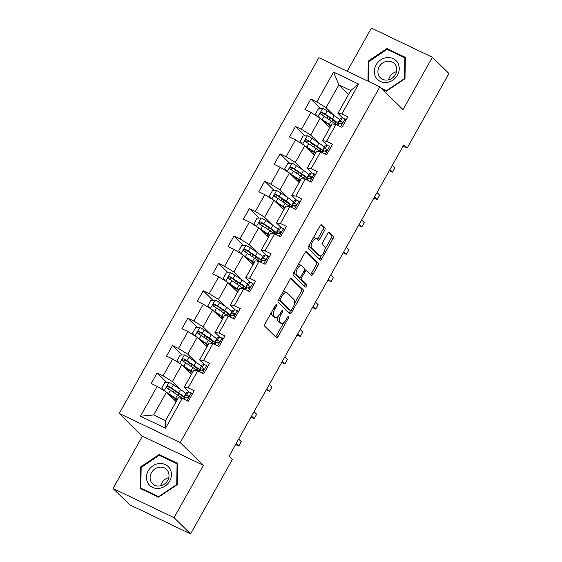<?xml version="1.0" encoding="UTF-8"?>
<svg xmlns="http://www.w3.org/2000/svg" width="562" height="562" viewBox="0 0 562 562"><rect width="100%" height="100%" fill="white"/><g stroke="black" fill="none" stroke-linecap="round" stroke-linejoin="round"><path stroke-width="0.84" d="M276.448 304.759A1.398 0.611 115.6 0 0 276.371 304.709A1.398 0.611 115.6 0 0 275.317 305.517L265.039 323.831A1.995 0.871 115.6 0 0 264.723 326.192L276.42 337.671A1.995 0.871 115.6 0 0 276.525 337.748A1.995 0.871 115.6 0 0 278.035 336.582L288.313 318.275A1.398 0.611 115.6 0 0 288.538 316.617A1.398 0.611 115.6 0 0 288.461 316.568A1.398 0.611 115.6 0 0 287.4 317.382L286.072 319.75A6.379 2.789 115.6 0 1 281.239 323.466A6.379 2.789 115.6 0 1 280.895 323.227L279.925 322.265A6.379 2.789 115.6 0 1 280.937 314.713L282.272 312.346A1.398 0.611 115.6 0 0 282.489 310.688A1.398 0.611 115.6 0 0 282.419 310.638A1.398 0.611 115.6 0 0 281.358 311.453L280.031 313.821A6.379 2.789 115.6 0 1 275.197 317.537A6.379 2.789 115.6 0 1 274.853 317.291L273.877 316.336A6.379 2.789 115.6 0 1 274.895 308.784L276.223 306.416A1.398 0.611 115.6 0 0 276.448 304.759M324.604 230.35A1.995 0.871 115.6 0 0 324.92 227.989L321.64 224.765A1.995 0.871 115.6 0 0 321.534 224.695A1.995 0.871 115.6 0 0 320.024 225.854L308.608 246.191A1.995 0.871 115.6 0 0 308.292 248.552L319.989 260.03A1.995 0.871 115.6 0 0 320.094 260.101A1.995 0.871 115.6 0 0 321.605 258.942L333.02 238.604A1.995 0.871 115.6 0 0 333.336 236.244L329.374 232.352A1.995 0.871 115.6 0 0 329.269 232.282A1.995 0.871 115.6 0 0 327.758 233.441L322.869 242.145A1.995 0.871 115.6 0 0 322.553 244.505L324.52 246.437A5.332 2.332 115.6 0 1 323.86 252.401A5.332 2.332 115.6 0 1 319.63 255.858A5.332 2.332 115.6 0 1 319.342 255.654L311.643 248.095A5.332 2.332 115.6 0 1 312.303 242.131A5.332 2.332 115.6 0 1 316.532 238.674A5.332 2.332 115.6 0 1 316.82 238.878L318.099 240.136A1.995 0.871 115.6 0 0 318.211 240.213A1.995 0.871 115.6 0 0 319.722 239.054L324.604 230.35L322.953 229.556A1.995 0.871 115.6 0 0 323.269 227.196L320.867 224.842M403.038 109.604L432.396 57.275L448.954 73.517L407.078 148.143L403.762 144.891L229.163 456.028L232.471 459.273L190.595 533.9L174.044 517.658L203.409 465.336L180.233 442.603L379.863 86.864L403.038 109.604M291.559 278.366A1.995 0.871 115.6 0 0 291.453 278.288A1.995 0.871 115.6 0 0 289.943 279.454L278.527 299.792A1.995 0.871 115.6 0 0 278.211 302.152L289.908 313.631A1.995 0.871 115.6 0 0 290.02 313.701A1.995 0.871 115.6 0 0 291.53 312.542L302.939 292.205A1.995 0.871 115.6 0 0 303.255 289.844L291.327 278.253M293.568 272.992L304.983 252.654A1.995 0.871 115.6 0 1 306.494 251.488A1.995 0.871 115.6 0 1 306.599 251.565L318.296 263.044A1.995 0.871 115.6 0 1 317.98 265.405L313.097 274.108A1.995 0.871 115.6 0 1 311.587 275.268A1.995 0.871 115.6 0 1 311.481 275.197L306.733 270.54A1.995 0.871 115.6 0 0 306.627 270.462A1.995 0.871 115.6 0 0 305.117 271.629L301.878 277.396A1.995 0.871 115.6 0 0 301.562 279.764L306.501 284.604A1.398 0.611 115.6 0 1 306.325 286.17A1.398 0.611 115.6 0 1 305.222 287.07A1.398 0.611 115.6 0 1 305.145 287.02L293.252 275.352A1.995 0.871 115.6 0 1 293.568 272.992M180.233 442.603L119.235 413.421L318.865 57.689L379.863 86.864M320.445 108.501L310.814 99.052L304.906 109.583L310.919 112.463L301.464 129.316L295.443 126.443L289.535 136.973L295.549 139.854L286.093 156.714L280.073 153.833L274.165 164.364L280.178 167.244L270.722 184.104L264.702 181.224L258.794 191.761L264.807 194.635L255.352 211.495L249.331 208.614L243.416 219.152L249.437 222.025L239.981 238.885L233.961 236.005L228.046 246.542L234.066 249.416L224.603 266.276L218.59 263.395L212.675 273.933L218.695 276.813L209.233 293.666L203.219 290.786L197.304 301.323L203.325 304.204L193.862 321.057L187.849 318.176L181.933 328.714L187.954 331.594L178.491 348.447L172.478 345.567L166.563 356.104L172.583 358.985L163.12 375.838L157.107 372.964L151.192 383.495L157.212 386.375L140.458 416.224L165.516 428.209L165.509 420.629L178.323 397.805L182.264 398.36L188.284 401.24L194.199 390.702L188.179 387.829L184.231 387.267L193.693 370.414L197.641 370.969L203.655 373.849L209.57 363.312L203.549 360.432L199.601 359.877L209.064 343.024L213.012 343.579L219.025 346.459L224.94 335.921L218.92 333.041L214.979 332.486L224.435 315.633L228.383 316.188L234.396 319.068L240.311 308.531L234.291 305.651L230.35 305.096L239.805 288.243L243.753 288.798L249.767 291.678L255.682 281.14L249.661 278.26L245.72 277.705L255.176 260.852L259.124 261.407L265.138 264.281L271.053 253.75L265.032 250.87L261.091 250.315L270.547 233.455L274.495 234.017L280.508 236.89L286.423 226.36L280.403 223.479L276.462 222.924L285.918 206.064L289.866 206.626L295.879 209.5L301.794 198.969L295.781 196.089L291.833 195.534L301.288 178.674L305.236 179.229L311.257 182.109L317.165 171.579L311.151 168.698L307.203 168.143L316.659 151.283L320.607 151.838L326.627 154.719L332.535 144.181L326.522 141.308L322.574 140.753L332.037 123.893L335.978 124.448L341.998 127.328L347.906 116.791L341.893 113.917L337.945 113.355L350.751 90.531L338.886 84.855L326.079 107.679L334.018 115.47M310.814 99.052L316.835 101.926L333.582 72.076L358.64 84.068L341.893 113.917M335.978 124.448L326.522 141.308M320.607 151.838L311.151 168.698M305.236 179.229L295.781 196.089M289.866 206.626L280.403 223.479M274.495 234.017L265.032 250.87M259.124 261.407L249.661 278.26M243.753 288.798L234.291 305.651M228.383 316.188L218.92 333.041M213.012 343.579L203.549 360.432M197.641 370.969L188.179 387.829M182.264 398.36L165.516 428.209M318.64 142.86L310.702 135.07L320.164 118.217L329.873 127.743M327.428 145.516L322.574 140.753M320.164 118.217L310.919 112.463M310.702 135.07L301.464 129.316M303.269 170.251L295.331 162.46L304.794 145.607L314.502 155.133M312.058 172.906L307.203 168.143M304.794 145.607L295.549 139.854M295.331 162.46L286.093 156.714M287.899 197.641L279.96 189.858L289.423 172.998L299.132 182.524M296.687 200.297L291.833 195.534M289.423 172.998L280.178 167.244M279.96 189.858L270.722 184.104M272.528 225.032L264.59 217.248L274.052 200.388L283.761 209.914M281.316 227.687L276.462 222.924M274.052 200.388L264.807 194.635M264.59 217.248L255.352 211.495M257.157 252.422L249.219 244.639L258.682 227.779L268.39 237.305M265.945 255.078L261.091 250.315M258.682 227.779L249.437 222.025M249.219 244.639L239.981 238.885M241.786 279.813L233.848 272.029L243.311 255.169L253.019 264.695M250.575 282.468L245.72 277.705M243.311 255.169L234.066 249.416M233.848 272.029L224.603 266.276M226.416 307.21L218.477 299.42L227.94 282.56L237.649 292.085M235.204 309.859L230.35 305.096M227.94 282.56L218.695 276.813M218.477 299.42L209.233 293.666M211.045 334.601L203.107 326.81L212.562 309.957L222.278 319.483M219.833 337.256L214.979 332.486M212.562 309.957L203.325 304.204M203.107 326.81L193.862 321.057M195.674 361.991L187.736 354.2L197.192 337.348L206.907 346.873M204.463 364.647L199.601 359.877M197.192 337.348L187.954 331.594M187.736 354.2L178.491 348.447M180.304 389.382L172.365 381.591L181.821 364.738L191.53 374.264M189.092 392.037L184.231 387.267M181.821 364.738L172.583 358.985M172.365 381.591L163.12 375.838M140.458 416.224L153.644 414.953L166.45 392.128L176.159 401.654M166.45 392.128L157.212 386.375M203.409 465.336L142.411 436.161L113.046 488.483L174.044 517.658M113.046 488.483L129.604 504.725L190.595 533.9M432.396 57.275L371.405 28.1L347.197 71.241M142.411 436.161L119.235 413.421M403.024 146.204L407.078 148.143M153.644 414.953L165.509 420.629M348.595 94.381L338.886 84.855L333.582 72.076M342.806 118.125L337.945 113.355M358.64 84.068L350.751 90.531M326.079 107.679L316.835 101.926M166.738 382.413L157.107 372.964M182.109 355.022L172.478 345.567M197.48 327.625L187.849 318.176M212.85 300.234L203.219 290.786M228.221 272.844L218.59 263.395M243.592 245.453L233.961 236.005M258.963 218.063L249.331 208.614M274.333 190.673L264.702 181.224M289.704 163.282L280.073 153.833M305.075 135.892L295.443 126.443M177.192 484.641L177.515 463.306L159.144 454.517L140.451 467.071L140.128 488.406L158.498 497.194L177.192 484.641M382.434 89.393L386.305 91.241L404.998 78.694L405.321 57.352L386.951 48.564L368.258 61.117L367.955 81.174M141.146 467.753L140.451 467.071M160.606 455.951L159.144 454.517M388.412 50.004L386.951 48.564M368.96 61.806L368.258 61.117M271.783 311.812A6.379 2.789 115.6 0 0 272.233 315.549L273.877 316.336M275.197 317.537L273.546 316.75A6.379 2.789 115.6 0 1 273.202 316.504L272.233 315.549M278.239 316.273A6.379 2.789 115.6 0 0 278.274 321.478L279.925 322.265M281.239 323.466L279.588 322.679A6.379 2.789 115.6 0 1 279.251 322.433L278.274 321.478M275.542 336.807A1.995 0.871 115.6 0 0 276.385 335.795L283.733 322.707M294.544 303.438L301.295 291.418A1.995 0.871 115.6 0 0 301.611 289.058L290.793 278.443M289.03 312.767A1.995 0.871 115.6 0 0 289.88 311.755L290.561 310.533M280.501 298.787A1.398 0.611 115.6 0 0 280.283 300.438L290.547 310.512A1.398 0.611 115.6 0 0 290.624 310.568A1.398 0.611 115.6 0 0 291.685 309.753L293.083 307.252A6.379 2.789 115.6 0 0 294.102 299.701L287.084 292.816A6.379 2.789 115.6 0 0 286.739 292.57A6.379 2.789 115.6 0 0 281.906 296.286L280.501 298.787L279.391 298.253M278.619 299.637A1.398 0.611 115.6 0 0 278.633 299.651L280.283 300.438M289.065 309.803A1.398 0.611 115.6 0 1 288.973 309.774A1.398 0.611 115.6 0 1 288.903 309.725L278.633 299.651M286.739 292.57L285.089 291.783A6.379 2.789 115.6 0 0 282.595 292.542M305.826 251.643L316.652 262.257L318.296 263.044M310.603 274.333A1.995 0.871 115.6 0 0 311.446 273.322L316.329 264.618A1.995 0.871 115.6 0 0 316.652 262.257M305.089 269.753A1.995 0.871 115.6 0 0 304.976 269.676A1.995 0.871 115.6 0 0 304.639 269.662M299.799 277.684A1.995 0.871 115.6 0 0 299.911 278.97L304.85 283.817L306.501 284.604M304.175 286.065A1.398 0.611 115.6 0 0 304.892 284.85A1.398 0.611 115.6 0 0 304.85 283.817M301.815 265.707A5.332 2.332 115.6 0 0 301.527 265.51A5.332 2.332 115.6 0 0 297.298 268.959A5.332 2.332 115.6 0 0 296.638 274.93L299.349 277.593A1.995 0.871 115.6 0 0 299.455 277.67A1.995 0.871 115.6 0 0 300.965 276.504L304.211 270.729A1.995 0.871 115.6 0 0 304.527 268.369L301.815 265.707M301.527 265.51L299.876 264.723A5.332 2.332 115.6 0 0 297.909 265.264M294.579 271.186A5.332 2.332 115.6 0 0 294.987 274.144L296.638 274.93M297.937 276.911A1.995 0.871 115.6 0 1 297.811 276.876A1.995 0.871 115.6 0 1 297.705 276.806L294.987 274.144M317.221 239.279A1.995 0.871 115.6 0 0 318.071 238.26L322.953 229.556M316.532 238.674L314.882 237.888A5.332 2.332 115.6 0 0 312.999 238.365M309.564 244.484A5.332 2.332 115.6 0 0 309.999 247.308L311.643 248.095M319.63 255.858L317.98 255.064A5.332 2.332 115.6 0 1 317.699 254.867L309.999 247.308M324.948 249.254L331.369 237.817A1.995 0.871 115.6 0 0 331.685 235.457L328.601 232.429M319.111 259.166A1.995 0.871 115.6 0 0 319.961 258.155L321.513 255.38M166.879 392.543A5.381 0.717 29.3 0 1 168.53 393.576L175.653 398.346A15.539 2.065 29.3 0 1 177.36 399.526M168.214 393.857L174.332 397.952A12.898 1.714 29.3 0 1 177.114 399.954M163.69 390.407L161.856 387.759L164.806 382.49L169.092 382.315A5.381 0.717 29.3 0 1 173.454 384.794L180.578 389.564A15.539 2.065 29.3 0 1 185.853 393.73M174.642 390.667A7.411 0.983 -150.7 0 0 174.171 390.759L173.349 392.22M184.427 397.685A15.539 2.065 -150.7 0 0 178.709 392.901L171.579 388.131A5.381 0.717 -150.7 0 0 168.537 386.319C166.766 386.305 166.373 387.007 167.357 388.426A5.381 0.717 29.3 0 1 170.398 390.239L177.522 395.009A15.539 2.065 29.3 0 1 181.933 398.317M171.586 396.112A7.411 0.983 -150.7 0 0 171.115 396.203L170.932 396.526M181.343 397.805A15.539 2.065 -150.7 0 0 183.268 398.339M167.743 388.806L169.492 387.253A2.74 0.365 29.3 0 1 170.265 387.738L177.388 392.508A12.898 1.714 29.3 0 1 182.186 396.898A12.898 1.714 29.3 0 1 179.924 396.695M192.176 394.306L191.178 392.88A5.381 0.717 -150.7 0 0 188.403 391.946L186.689 392.487A15.539 2.065 -150.7 0 0 186.458 392.655L184.589 395.992A15.539 2.065 -150.7 0 0 185.355 397.39A5.381 0.717 29.3 0 1 186.97 397.812C188.53 397.608 188.923 396.905 188.158 395.704A5.381 0.717 -150.7 0 0 186.528 395.283L184.821 395.824A15.539 2.065 -150.7 0 0 184.589 395.992M191.178 392.88L192.295 394.088M187.02 397.826A12.898 1.714 29.3 0 1 186.893 397.285A12.898 1.714 29.3 0 1 187.083 397.144L188.635 396.653M235.618 444.521L238.815 446.052L236.202 443.488M238.815 446.052L241.281 441.662L238.667 439.098M183.05 398.732L183.409 398.1A15.539 2.065 29.3 0 1 183.633 397.931L185.348 397.39L184.266 399.315M169.857 468.666A13.207 11.746 -45.5 0 0 152.871 465.842A13.207 11.746 -45.5 0 0 148.045 483.306A13.207 11.746 -45.5 0 0 165.031 486.13A13.207 11.746 -45.5 0 0 169.857 468.666M167.813 471.033A9.997 8.894 -45.5 0 0 166.556 469.439A9.997 8.894 -45.5 0 0 154.044 469.579A9.997 8.894 -45.5 0 0 151.297 482.119A9.997 8.894 -45.5 0 0 152.555 483.713A9.997 8.894 -45.5 0 0 165.066 483.58A9.997 8.894 -45.5 0 0 167.813 471.033M168.762 477.63A9.997 8.894 -45.5 0 0 160.781 485.765M158.639 496.66L140.837 488.146L141.153 467.472L159.264 455.311L177.065 463.826L176.749 484.5L158.639 496.66L158.905 496.92M142.038 489.319L140.837 488.146M177.501 464.254L177.065 463.826M376.048 64.911A13.207 11.746 -45.5 0 0 380.355 81.448A13.207 11.746 -45.5 0 0 397.474 75.16A13.207 11.746 -45.5 0 0 393.168 58.624A13.207 11.746 -45.5 0 0 376.048 64.911M379.252 66.745A9.997 8.894 -45.5 0 0 380.362 77.76A9.997 8.894 -45.5 0 0 395.479 74.507A9.997 8.894 -45.5 0 0 394.362 63.492A9.997 8.894 -45.5 0 0 379.252 66.745M396.568 71.676A9.997 8.894 -45.5 0 0 389.684 76.98A9.997 8.894 -45.5 0 0 388.595 79.811M405.307 58.3L404.872 57.872L404.556 78.547L386.445 90.707L381.24 88.22M368.658 81.511L368.96 61.518L387.077 49.358L404.872 57.872M182.25 365.152A5.381 0.717 29.3 0 1 183.9 366.185L191.024 370.955A15.539 2.065 29.3 0 1 192.731 372.135M183.584 366.466L189.703 370.562A12.898 1.714 29.3 0 1 192.485 372.564M179.06 363.017L177.227 360.368L180.177 355.1L184.462 354.924A5.381 0.717 29.3 0 1 188.825 357.404L195.948 362.174A15.539 2.065 29.3 0 1 201.224 366.34M190.012 363.277A7.411 0.983 -150.7 0 0 189.542 363.368L188.72 364.822M199.798 370.295A15.539 2.065 -150.7 0 0 194.08 365.511L186.956 360.741A5.381 0.717 -150.7 0 0 183.907 358.928C182.137 358.914 181.744 359.617 182.727 361.036A5.381 0.717 29.3 0 1 185.769 362.848L192.892 367.618A15.539 2.065 29.3 0 1 197.304 370.92M186.956 368.721A7.411 0.983 -150.7 0 0 186.486 368.805L186.303 369.136M196.714 370.414A15.539 2.065 -150.7 0 0 198.639 370.948M183.114 361.415L184.863 359.863A2.74 0.365 29.3 0 1 185.636 360.347L192.759 365.117A12.898 1.714 29.3 0 1 197.564 369.508A12.898 1.714 29.3 0 1 195.295 369.304M197.62 337.762A5.381 0.717 29.3 0 1 199.271 338.795L206.395 343.565A15.539 2.065 29.3 0 1 208.102 344.745M198.955 339.076L205.074 343.171A12.898 1.714 29.3 0 1 207.856 345.173M194.431 335.626L192.597 332.978L195.555 327.709L199.833 327.534A5.381 0.717 29.3 0 1 204.196 330.013L211.319 334.783A15.539 2.065 29.3 0 1 216.595 338.949M205.383 335.886A7.411 0.983 -150.7 0 0 204.912 335.978L204.097 337.432M215.169 342.897A15.539 2.065 -150.7 0 0 209.45 338.12L202.327 333.35A5.381 0.717 -150.7 0 0 199.278 331.538C197.508 331.524 197.114 332.226 198.098 333.645A5.381 0.717 29.3 0 1 201.14 335.458L208.263 340.228A15.539 2.065 29.3 0 1 212.675 343.53M202.327 341.331A7.411 0.983 -150.7 0 0 201.856 341.415L201.674 341.745M212.085 343.024A15.539 2.065 -150.7 0 0 214.017 343.551M198.484 334.025L200.234 332.472A2.74 0.365 29.3 0 1 201.006 332.957L208.13 337.727A12.898 1.714 29.3 0 1 212.935 342.11A12.898 1.714 29.3 0 1 210.666 341.914M207.547 366.916L206.556 365.49A5.381 0.717 -150.7 0 0 203.774 364.555L202.06 365.096A15.539 2.065 -150.7 0 0 201.828 365.265L199.96 368.602A15.539 2.065 -150.7 0 0 200.725 370M206.556 365.49L207.666 366.698M198.421 371.341L198.779 370.702A15.539 2.065 29.3 0 1 199.004 370.541L200.718 370A5.381 0.717 29.3 0 1 202.341 370.421C203.901 370.218 204.294 369.515 203.528 368.314A5.381 0.717 -150.7 0 0 201.906 367.892L200.191 368.433A15.539 2.065 -150.7 0 0 199.96 368.602M202.39 370.435A12.898 1.714 29.3 0 1 202.264 369.894A12.898 1.714 29.3 0 1 202.453 369.754L204.006 369.262M250.989 417.13L254.193 418.662L251.572 416.098M254.193 418.662L256.651 414.271L254.038 411.707M222.917 339.525L221.927 338.099A5.381 0.717 -150.7 0 0 219.145 337.165L217.431 337.706A15.539 2.065 -150.7 0 0 217.199 337.874L215.33 341.204A15.539 2.065 -150.7 0 0 216.096 342.609A5.381 0.717 29.3 0 1 217.712 343.031C219.271 342.827 219.665 342.125 218.899 340.923A5.381 0.717 -150.7 0 0 217.276 340.502L215.562 341.043A15.539 2.065 -150.7 0 0 215.33 341.204M221.927 338.099L223.037 339.308M217.761 343.045A12.898 1.714 29.3 0 1 217.635 342.497A12.898 1.714 29.3 0 1 217.824 342.363L219.384 341.872M266.36 389.74L269.563 391.271L266.943 388.707M269.563 391.271L272.022 386.881L269.409 384.317M213.792 343.951L214.15 343.312A15.539 2.065 29.3 0 1 214.375 343.15L216.089 342.609L215.007 344.534M212.991 310.372A5.381 0.717 29.3 0 1 214.642 311.404L221.765 316.174A15.539 2.065 29.3 0 1 223.472 317.347M214.326 311.685L220.445 315.774A12.898 1.714 29.3 0 1 223.226 317.783M209.809 308.236L207.968 305.588L210.926 300.319L215.204 300.136A5.381 0.717 29.3 0 1 219.566 302.623L226.69 307.393A15.539 2.065 29.3 0 1 231.965 311.559M220.754 308.496A7.411 0.983 -150.7 0 0 220.283 308.58L219.468 310.041M230.539 315.507A15.539 2.065 -150.7 0 0 224.821 310.73L217.698 305.96A5.381 0.717 -150.7 0 0 214.649 304.147C212.879 304.133 212.485 304.836 213.469 306.255A5.381 0.717 29.3 0 1 216.511 308.067L223.634 312.837A15.539 2.065 29.3 0 1 228.046 316.139M217.698 313.94A7.411 0.983 -150.7 0 0 217.227 314.025L217.044 314.355M227.455 315.633A15.539 2.065 -150.7 0 0 229.387 316.16M213.855 306.634L215.604 305.082A2.74 0.365 29.3 0 1 216.377 305.566L223.5 310.336A12.898 1.714 29.3 0 1 228.305 314.72A12.898 1.714 29.3 0 1 226.036 314.523M228.362 282.981A5.381 0.717 29.3 0 1 230.013 284.014L237.136 288.777A15.539 2.065 29.3 0 1 238.843 289.957M229.696 284.295L235.815 288.383A12.898 1.714 29.3 0 1 238.597 290.392M225.179 280.845L223.339 278.197L226.296 272.928L230.575 272.746A5.381 0.717 29.3 0 1 234.937 275.232L242.06 280.002A15.539 2.065 29.3 0 1 247.336 284.168M236.124 281.105A7.411 0.983 -150.7 0 0 235.654 281.19L234.839 282.651M245.91 288.116A15.539 2.065 -150.7 0 0 240.192 283.339L233.068 278.569A5.381 0.717 -150.7 0 0 230.02 276.757C228.249 276.743 227.856 277.445 228.839 278.864A5.381 0.717 29.3 0 1 231.881 280.677L239.012 285.447A15.539 2.065 29.3 0 1 243.416 288.749M233.068 286.55A7.411 0.983 -150.7 0 0 232.598 286.634L232.422 286.957M242.826 288.243A15.539 2.065 -150.7 0 0 244.758 288.77M229.226 279.237L230.975 277.691A2.74 0.365 29.3 0 1 231.748 278.176L238.871 282.946A12.898 1.714 29.3 0 1 243.676 287.33A12.898 1.714 29.3 0 1 241.407 287.126M243.732 255.591A5.381 0.717 29.3 0 1 245.383 256.623L252.507 261.386A15.539 2.065 29.3 0 1 254.214 262.566M245.067 256.897L251.186 260.993A12.898 1.714 29.3 0 1 253.968 263.002M240.55 253.455L238.71 250.8L241.667 245.538L245.945 245.355A5.381 0.717 29.3 0 1 250.308 247.842L257.431 252.612A15.539 2.065 29.3 0 1 262.714 256.778M251.495 253.715A7.411 0.983 -150.7 0 0 251.024 253.799L250.209 255.26M261.281 260.726A15.539 2.065 -150.7 0 0 255.562 255.949L248.439 251.179A5.381 0.717 -150.7 0 0 245.39 249.366C243.62 249.352 243.227 250.055 244.21 251.474A5.381 0.717 29.3 0 1 247.252 253.286L254.382 258.049A15.539 2.065 29.3 0 1 258.787 261.358M248.439 259.159A7.411 0.983 -150.7 0 0 247.975 259.244L247.793 259.567M258.197 260.852A15.539 2.065 -150.7 0 0 260.129 261.379M244.596 251.846L246.346 250.301A2.74 0.365 29.3 0 1 247.118 250.785L254.242 255.548A12.898 1.714 29.3 0 1 259.047 259.939A12.898 1.714 29.3 0 1 256.778 259.735M238.288 312.135L237.297 310.709A5.381 0.717 -150.7 0 0 234.516 309.774L232.801 310.315A15.539 2.065 -150.7 0 0 232.577 310.477L230.701 313.814A15.539 2.065 -150.7 0 0 231.474 315.219A5.381 0.717 29.3 0 1 233.09 315.64C234.642 315.437 235.035 314.734 234.27 313.533A5.381 0.717 -150.7 0 0 232.647 313.111L230.933 313.652A15.539 2.065 -150.7 0 0 230.701 313.814M237.297 310.709L238.407 311.917M233.132 315.654A12.898 1.714 29.3 0 1 233.005 315.106A12.898 1.714 29.3 0 1 233.195 314.973L234.754 314.481M281.731 362.349L284.934 363.881L282.314 361.31M284.934 363.881L287.393 359.49L284.779 356.926M229.163 316.561L229.521 315.921A15.539 2.065 29.3 0 1 229.746 315.76L231.46 315.219L230.378 317.144M253.659 284.744L252.668 283.318A5.381 0.717 -150.7 0 0 249.886 282.384L248.172 282.925A15.539 2.065 -150.7 0 0 247.947 283.086L246.072 286.423A15.539 2.065 -150.7 0 0 246.844 287.821M252.668 283.318L253.778 284.527M244.533 289.17L244.892 288.531A15.539 2.065 29.3 0 1 245.123 288.369L246.83 287.828A5.381 0.717 29.3 0 1 248.46 288.25C250.013 288.046 250.406 287.344 249.64 286.142A5.381 0.717 -150.7 0 0 248.018 285.721L246.304 286.262A15.539 2.065 -150.7 0 0 246.072 286.423M248.502 288.264A12.898 1.714 29.3 0 1 248.376 287.716A12.898 1.714 29.3 0 1 248.566 287.582L250.125 287.091M297.101 334.959L300.305 336.49L297.684 333.919M300.305 336.49L302.763 332.1L300.15 329.536M269.029 257.354L268.039 255.921A5.381 0.717 -150.7 0 0 265.257 254.993L263.543 255.534A15.539 2.065 -150.7 0 0 263.318 255.696L261.442 259.033A15.539 2.065 -150.7 0 0 262.215 260.431M268.039 255.921L269.149 257.136M259.904 261.78L260.262 261.14A15.539 2.065 29.3 0 1 260.494 260.979L262.208 260.438A5.381 0.717 29.3 0 1 263.831 260.852C265.383 260.656 265.777 259.953 265.011 258.752A5.381 0.717 -150.7 0 0 263.388 258.33L261.674 258.871A15.539 2.065 -150.7 0 0 261.442 259.033M263.873 260.873A12.898 1.714 29.3 0 1 263.747 260.325A12.898 1.714 29.3 0 1 263.936 260.192L265.496 259.7M312.472 307.569L315.675 309.1L313.055 306.529M315.675 309.1L318.141 304.709L315.521 302.138M259.103 228.2A5.381 0.717 29.3 0 1 260.754 229.233L267.877 233.996A15.539 2.065 29.3 0 1 269.584 235.176M260.438 229.507L266.557 233.602A12.898 1.714 29.3 0 1 269.339 235.611M255.921 226.065L254.08 223.409L257.038 218.147L261.316 217.965A5.381 0.717 29.3 0 1 265.678 220.452L272.809 225.222A15.539 2.065 29.3 0 1 278.085 229.387M266.866 226.324A7.411 0.983 -150.7 0 0 266.395 226.409L265.58 227.87M276.652 233.335A15.539 2.065 -150.7 0 0 270.933 228.551L263.81 223.788A5.381 0.717 -150.7 0 0 260.768 221.976C258.991 221.962 258.597 222.664 259.581 224.083A5.381 0.717 29.3 0 1 262.63 225.896L269.753 230.659A15.539 2.065 29.3 0 1 274.158 233.968M263.81 231.762A7.411 0.983 -150.7 0 0 263.346 231.853L263.164 232.176M273.575 233.462A15.539 2.065 -150.7 0 0 275.499 233.989M259.967 224.456L261.716 222.91A2.74 0.365 29.3 0 1 262.489 223.395L269.612 228.158A12.898 1.714 29.3 0 1 274.418 232.549A12.898 1.714 29.3 0 1 272.149 232.345M284.4 229.963L283.41 228.53A5.381 0.717 -150.7 0 0 280.628 227.603L278.914 228.144A15.539 2.065 -150.7 0 0 278.689 228.305L276.813 231.642A15.539 2.065 -150.7 0 0 277.586 233.04A5.381 0.717 29.3 0 1 279.202 233.462C280.754 233.265 281.148 232.563 280.382 231.354A5.381 0.717 -150.7 0 0 278.759 230.94L277.045 231.481A15.539 2.065 -150.7 0 0 276.813 231.642M283.41 228.53L284.527 229.746M279.251 233.483A12.898 1.714 29.3 0 1 279.117 232.935A12.898 1.714 29.3 0 1 279.307 232.801L280.867 232.31M327.843 280.178L331.046 281.71L328.426 279.138M331.046 281.71L333.512 277.319L330.892 274.748M275.275 234.389L275.633 233.75A15.539 2.065 29.3 0 1 275.865 233.588L277.579 233.047L276.497 234.972M274.481 200.81A5.381 0.717 29.3 0 1 276.125 201.835L283.248 206.605A15.539 2.065 29.3 0 1 284.955 207.785M275.816 202.116L281.927 206.212A12.898 1.714 29.3 0 1 284.709 208.221M271.291 198.674L269.451 196.019L272.408 190.75L276.694 190.574A5.381 0.717 29.3 0 1 281.049 193.061L288.18 197.824A15.539 2.065 29.3 0 1 293.455 201.997M282.236 198.934A7.411 0.983 -150.7 0 0 281.773 199.018L280.951 200.479M292.022 205.945A15.539 2.065 -150.7 0 0 286.304 201.161L279.181 196.398A5.381 0.717 -150.7 0 0 276.139 194.578C274.361 194.571 273.968 195.274 274.951 196.686A5.381 0.717 29.3 0 1 278 198.505L285.124 203.268A15.539 2.065 29.3 0 1 289.528 206.577M279.181 204.371A7.411 0.983 -150.7 0 0 278.717 204.463L278.534 204.786M288.945 206.071A15.539 2.065 -150.7 0 0 290.87 206.598M275.338 197.065L277.087 195.52A2.74 0.365 29.3 0 1 277.86 196.005L284.983 200.767A12.898 1.714 29.3 0 1 289.788 205.158A12.898 1.714 29.3 0 1 287.519 204.954M299.771 202.573L298.78 201.14A5.381 0.717 -150.7 0 0 295.998 200.213L294.291 200.753A15.539 2.065 -150.7 0 0 294.059 200.915L292.184 204.252A15.539 2.065 -150.7 0 0 292.957 205.65A5.381 0.717 29.3 0 1 294.572 206.071C296.125 205.875 296.518 205.172 295.752 203.964A5.381 0.717 -150.7 0 0 294.13 203.549L292.416 204.09A15.539 2.065 -150.7 0 0 292.184 204.252M298.78 201.14L299.897 202.355M294.621 206.092A12.898 1.714 29.3 0 1 294.488 205.544A12.898 1.714 29.3 0 1 294.678 205.404L296.237 204.919M343.22 252.788L346.417 254.319L343.796 251.748M346.417 254.319L348.883 249.928L346.262 247.357M290.645 206.999L291.004 206.359A15.539 2.065 29.3 0 1 291.235 206.191L292.95 205.657L291.868 207.582M289.852 173.419A5.381 0.717 29.3 0 1 291.495 174.445L298.619 179.215A15.539 2.065 29.3 0 1 300.326 180.395M291.186 174.726L297.298 178.821A12.898 1.714 29.3 0 1 300.08 180.831M286.662 171.284L284.822 168.628L287.779 163.359L292.064 163.184A5.381 0.717 29.3 0 1 296.427 165.671L303.55 170.434A15.539 2.065 29.3 0 1 308.826 174.606M297.607 171.536A7.411 0.983 -150.7 0 0 297.143 171.628L296.322 173.089M307.393 178.554A15.539 2.065 -150.7 0 0 301.675 173.77L294.551 169.007A5.381 0.717 -150.7 0 0 291.509 167.188C289.732 167.181 289.339 167.883 290.322 169.295A5.381 0.717 29.3 0 1 293.371 171.108L300.494 175.878A15.539 2.065 29.3 0 1 304.899 179.187M294.551 176.981A7.411 0.983 -150.7 0 0 294.088 177.072L293.905 177.395M304.316 178.681A15.539 2.065 -150.7 0 0 306.241 179.208M290.709 169.675L292.458 168.122A2.74 0.365 29.3 0 1 293.231 168.607L300.354 173.377A12.898 1.714 29.3 0 1 305.159 177.768A12.898 1.714 29.3 0 1 302.89 177.564M315.142 175.182L314.151 173.749A5.381 0.717 -150.7 0 0 311.376 172.822L309.662 173.363A15.539 2.065 -150.7 0 0 309.43 173.525L307.555 176.861A15.539 2.065 -150.7 0 0 308.327 178.259A5.381 0.717 29.3 0 1 309.943 178.681C311.496 178.484 311.889 177.782 311.123 176.573A5.381 0.717 -150.7 0 0 309.5 176.152L307.786 176.693A15.539 2.065 -150.7 0 0 307.555 176.861M314.151 173.749L315.268 174.958M309.992 178.702A12.898 1.714 29.3 0 1 309.859 178.154A12.898 1.714 29.3 0 1 310.048 178.013L311.608 177.529M358.591 225.397L361.788 226.929L359.167 224.357M361.788 226.929L364.253 222.538L361.633 219.967M306.016 179.608L306.374 178.969A15.539 2.065 29.3 0 1 306.606 178.8L308.32 178.259L307.238 180.191M305.222 146.029A5.381 0.717 29.3 0 1 306.866 147.054L313.989 151.824A15.539 2.065 29.3 0 1 315.696 153.005M306.557 147.335L312.676 151.431A12.898 1.714 29.3 0 1 315.458 153.44M302.033 143.886L300.192 141.238L303.15 135.969L307.435 135.793A5.381 0.717 29.3 0 1 311.798 138.28L318.921 143.043A15.539 2.065 29.3 0 1 324.197 147.209M312.978 144.146A7.411 0.983 -150.7 0 0 312.514 144.237L311.692 145.698M322.764 151.164A15.539 2.065 -150.7 0 0 317.045 146.38L309.922 141.61A5.381 0.717 -150.7 0 0 306.88 139.798C305.103 139.783 304.709 140.486 305.693 141.905A5.381 0.717 29.3 0 1 308.742 143.717L315.865 148.487A15.539 2.065 29.3 0 1 320.27 151.796M309.929 149.59A7.411 0.983 -150.7 0 0 309.458 149.682L309.276 150.005M319.687 151.283A15.539 2.065 -150.7 0 0 321.612 151.817M306.079 142.284L307.828 140.732A2.74 0.365 29.3 0 1 308.601 141.217L315.725 145.987A12.898 1.714 29.3 0 1 320.53 150.377A12.898 1.714 29.3 0 1 318.261 150.173M330.512 147.792L329.522 146.359A5.381 0.717 -150.7 0 0 326.747 145.432L325.033 145.965A15.539 2.065 -150.7 0 0 324.801 146.134L322.925 149.471A15.539 2.065 -150.7 0 0 323.698 150.869M329.522 146.359L330.639 147.567M321.387 152.218L321.745 151.578A15.539 2.065 29.3 0 1 321.977 151.41L323.691 150.869A5.381 0.717 29.3 0 1 325.314 151.29C326.866 151.094 327.26 150.391 326.494 149.183A5.381 0.717 -150.7 0 0 324.871 148.761L323.157 149.302A15.539 2.065 -150.7 0 0 322.925 149.471M325.363 151.311A12.898 1.714 29.3 0 1 325.229 150.764A12.898 1.714 29.3 0 1 325.419 150.623L326.979 150.131M373.962 198.007L377.158 199.531L374.545 196.967M377.158 199.531L379.624 195.147L377.004 192.576M320.593 118.638A5.381 0.717 29.3 0 1 322.237 119.664L329.36 124.434A15.539 2.065 29.3 0 1 331.067 125.614M321.928 119.945L328.046 124.04A12.898 1.714 29.3 0 1 330.828 126.043M317.404 116.496L315.563 113.847L318.521 108.578L322.806 108.403A5.381 0.717 29.3 0 1 327.168 110.883L334.292 115.653A15.539 2.065 29.3 0 1 339.567 119.818M328.349 116.755A7.411 0.983 -150.7 0 0 327.885 116.847L327.063 118.308M338.134 123.773A15.539 2.065 -150.7 0 0 332.416 118.989L325.293 114.219A5.381 0.717 -150.7 0 0 322.251 112.407C320.481 112.393 320.08 113.095 321.071 114.515A5.381 0.717 29.3 0 1 324.112 116.327L331.236 121.097A15.539 2.065 29.3 0 1 335.647 124.406M325.3 122.2A7.411 0.983 -150.7 0 0 324.829 122.291L324.646 122.614M335.057 123.893A15.539 2.065 -150.7 0 0 336.982 124.427M321.45 114.894L323.199 113.341A2.74 0.365 29.3 0 1 323.972 113.826L331.095 118.596A12.898 1.714 29.3 0 1 335.9 122.987A12.898 1.714 29.3 0 1 333.631 122.783M345.883 120.394L344.892 118.968A5.381 0.717 -150.7 0 0 342.118 118.034L340.403 118.575A15.539 2.065 -150.7 0 0 340.172 118.744L338.303 122.08A15.539 2.065 -150.7 0 0 339.069 123.478A5.381 0.717 29.3 0 1 340.684 123.9C342.237 123.696 342.637 122.994 341.865 121.792A5.381 0.717 -150.7 0 0 340.242 121.371L338.528 121.912A15.539 2.065 -150.7 0 0 338.303 122.08M344.892 118.968L346.009 120.177M340.734 123.914A12.898 1.714 29.3 0 1 340.6 123.373A12.898 1.714 29.3 0 1 340.797 123.233L342.349 122.741M389.333 170.609L392.529 172.141L389.916 169.576M392.529 172.141L394.995 167.75L392.374 165.186M336.757 124.82L337.116 124.188A15.539 2.065 29.3 0 1 337.348 124.019L339.062 123.478L337.98 125.403M273.785 308.25L274.895 308.784M273.202 316.504L274.853 317.291M281.155 311.812L282.272 312.346M279.82 314.179L280.937 314.713M279.251 322.433L280.895 323.227M287.203 317.741L288.313 318.275M276.385 335.795L278.035 336.582M275.113 305.883L276.223 306.416M301.611 289.058L303.255 289.844M301.295 291.418L302.939 292.205M289.88 311.755L291.53 312.542M288.903 309.725L290.547 310.512M280.796 295.752L281.906 296.286M316.329 264.618L317.98 265.405M311.446 273.322L313.097 274.108M304.007 271.095L305.117 271.629M300.747 276.855L301.878 277.396M299.911 278.97L301.562 279.764M297.705 276.806L299.349 277.593M318.071 238.26L319.722 239.054M317.699 254.867L319.342 255.654M331.685 235.457L333.336 236.244M331.369 237.817L333.02 238.604M319.961 258.155L321.605 258.942M323.269 227.196L324.92 227.989M168.986 382.315L164.252 390.759M177.522 395.009L175.653 398.346M175.133 400.65L175.997 399.111M172.766 398.325L173.349 397.292M175.421 393.597L176.405 391.847M178.091 395.388L179.053 393.667M180.578 389.564L178.709 392.901M170.398 390.239L168.53 393.576M173.454 384.794L171.579 388.131M169.492 387.253L168.537 386.319M186.949 400.601L191.242 392.964M184.821 395.824L186.689 392.487M183.156 398.788L183.633 397.931M186.528 395.283L188.403 391.946M184.357 354.924L179.622 363.368M192.892 367.618L191.024 370.955M190.511 373.259L191.368 371.721M188.137 370.934L188.72 369.901M190.792 366.206L191.775 364.457M193.461 367.998L194.424 366.276M195.948 362.174L194.08 365.511M185.769 362.848L183.9 366.185M188.825 357.404L186.956 360.741M184.863 359.863L183.907 358.928M199.728 327.534L194.993 335.971M208.263 340.228L206.395 343.565M205.882 345.869L206.739 344.33M203.507 343.544L204.09 342.511M206.163 338.816L207.146 337.067M208.832 340.607L209.795 338.886M211.319 334.783L209.45 338.12M201.14 335.458L199.271 338.795M204.196 330.013L202.327 333.35M200.234 332.472L199.278 331.538M202.32 373.21L206.612 365.574M200.191 368.433L202.06 365.096M198.527 371.398L199.004 370.541M201.906 367.892L203.774 364.555M199.636 371.925L200.718 370M217.698 345.82L221.983 338.183M215.562 341.043L217.431 337.706M213.897 344.007L214.375 343.15M217.276 340.502L219.145 337.165M215.098 300.143L210.364 308.58M223.634 312.837L221.765 316.174M221.252 318.471L222.109 316.94M218.885 316.153L219.461 315.12M221.533 311.425L222.517 309.676M224.203 313.217L225.165 311.496M226.69 307.393L224.821 310.73M216.511 308.067L214.642 311.404M219.566 302.623L217.698 305.96M215.604 305.082L214.649 304.147M230.469 272.753L225.734 281.19M239.012 285.447L237.136 288.777M236.623 291.081L237.487 289.549M234.256 288.763L234.832 287.73M236.904 284.035L237.888 282.286M239.574 285.826L240.536 284.105M242.06 280.002L240.192 283.339M231.881 280.677L230.013 284.014M234.937 275.232L233.068 278.569M230.975 277.691L230.02 276.757M245.84 245.362L241.105 253.799M254.382 258.049L252.507 261.386M251.994 263.69L252.858 262.159M249.626 261.365L250.202 260.332M252.275 256.644L253.258 254.895M254.944 258.436L255.907 256.715M257.431 252.612L255.562 255.949M247.252 253.286L245.383 256.623M250.308 247.842L248.439 251.179M246.346 250.301L245.39 249.366M233.068 318.429L237.354 310.786M230.933 313.652L232.801 310.315M229.268 316.61L229.746 315.76M232.647 313.111L234.516 309.774M248.439 291.039L252.724 283.396M246.304 286.262L248.172 282.925M244.639 289.219L245.123 288.369M248.018 285.721L249.886 282.384M245.756 289.753L246.83 287.828M263.81 263.648L268.095 256.005M261.674 258.871L263.543 255.534M260.009 261.829L260.494 260.979M263.388 258.33L265.257 254.993M261.126 262.363L262.208 260.438M261.211 217.972L256.476 226.409M269.753 230.659L267.877 233.996M267.364 236.3L268.229 234.761M264.997 233.975L265.573 232.942M267.645 229.254L268.629 227.505M270.315 231.045L271.277 229.324M272.809 225.222L270.933 228.551M262.63 225.896L260.754 229.233M265.678 220.452L263.81 223.788M261.716 222.91L260.768 221.976M279.181 236.258L283.466 228.615M277.045 231.481L278.914 228.144M275.38 234.438L275.865 233.588M278.759 230.94L280.628 227.603M276.581 190.581L271.846 199.018M285.124 203.268L283.248 206.605M282.735 208.909L283.599 207.371M280.368 206.584L280.944 205.552M283.016 201.863L284 200.107M285.686 203.655L286.655 201.934M288.18 197.824L286.304 201.161M278 198.505L276.125 201.835M281.049 193.061L279.181 196.398M277.087 195.52L276.139 194.578M294.551 208.867L298.836 201.224M292.416 204.09L294.291 200.753M290.751 207.048L291.235 206.191M294.13 203.549L295.998 200.213M291.952 163.191L287.217 171.628M300.494 175.878L298.619 179.215M298.106 181.519L298.97 179.981M295.738 179.194L296.315 178.161M298.387 174.473L299.37 172.717M301.056 176.257L302.026 174.536M303.55 170.434L301.675 173.77M293.371 171.108L291.495 174.445M296.427 165.671L294.551 169.007M292.458 168.122L291.509 167.188M309.922 181.47L314.207 173.834M307.786 176.693L309.662 173.363M306.128 179.657L306.606 178.8M309.5 176.152L311.376 172.822M307.323 135.793L302.588 144.237M315.865 148.487L313.989 151.824M313.477 154.129L314.341 152.59M311.109 151.803L311.685 150.771M313.758 147.082L314.741 145.326M316.427 148.867L317.397 147.146M318.921 143.043L317.045 146.38M308.742 143.717L306.866 147.054M311.798 138.28L309.922 141.61M307.828 140.732L306.88 139.798M325.293 154.079L329.578 146.443M323.157 149.302L325.033 145.965M321.499 152.267L321.977 151.41M324.871 148.761L326.747 145.432M322.609 152.801L323.691 150.869M322.693 108.403L317.959 116.847M331.236 121.097L329.36 124.434M328.847 126.738L329.711 125.2M326.48 124.413L327.063 123.38M329.128 119.685L330.112 117.936M331.798 121.476L332.767 119.755M334.292 115.653L332.416 118.989M324.112 116.327L322.237 119.664M327.168 110.883L325.293 114.219M323.199 113.341L322.251 112.407M340.663 126.689L344.949 119.053M338.528 121.912L340.403 118.575M336.87 124.876L337.348 124.019M340.242 121.371L342.118 118.034M288.973 309.774L290.624 310.568M304.976 269.676L306.627 270.462M297.811 276.876L299.455 277.67M184.849 397.552L185.095 397.109M200.22 370.154L200.472 369.719M215.597 342.764L215.843 342.328M230.968 315.373L231.214 314.938M246.339 287.983L246.585 287.547M261.709 260.592L261.955 260.157M277.08 233.202L277.326 232.759M292.451 205.811L292.697 205.369M307.821 178.421L308.067 177.978M323.192 151.03L323.438 150.588M338.563 123.64L338.809 123.197"/></g></svg>
